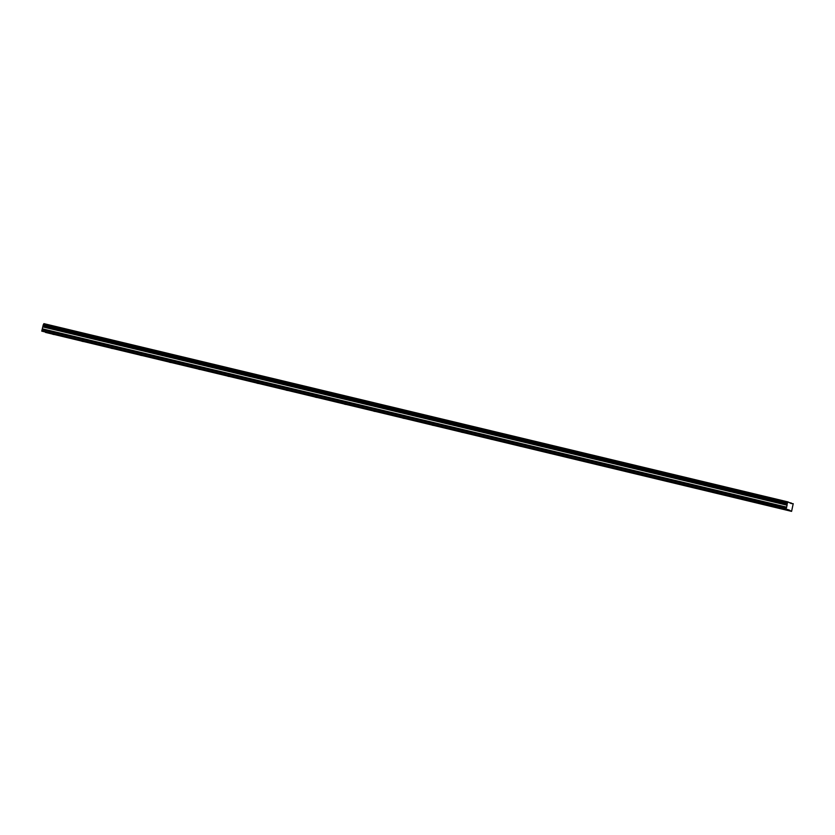 <?xml version="1.0" encoding="UTF-8"?>
<svg xmlns="http://www.w3.org/2000/svg" width="835" height="835" viewBox="0 0 835 835"><rect width="100%" height="100%" fill="white"/><g stroke="black" fill="none" stroke-linecap="round" stroke-linejoin="round"><path stroke-width="1.25" d="M780.057 508.171L778.606 507.784L780.057 508.171M50.559 333.395L49.108 333.008L50.559 333.395M79.743 340.388L78.281 340.002L79.743 340.388M108.915 347.381L107.464 346.995L108.915 347.381M138.099 354.374L136.648 353.977L138.099 354.374M167.282 361.357L165.821 360.97L167.282 361.357M196.455 368.35L195.004 367.964L196.455 368.35M225.638 375.343L224.187 374.957L225.638 375.343M254.821 382.336L253.37 381.95L254.821 382.336M284.004 389.329L282.543 388.933L284.004 389.329M313.177 396.312L311.726 395.926L313.177 396.312M342.36 403.305L340.91 402.919L342.36 403.305M371.544 410.298L370.082 409.912L371.544 410.298M400.716 417.291L399.266 416.905L400.716 417.291M429.9 424.284L428.449 423.888L429.9 424.284M459.083 431.277L457.622 430.881L459.083 431.277M488.256 438.26L486.805 437.874L488.256 438.26M517.439 445.253L515.988 444.867L517.439 445.253M546.622 452.246L545.161 451.86L546.622 452.246M575.795 459.24L574.344 458.843L575.795 459.24M604.978 466.233L603.528 465.836L604.978 466.233M634.162 473.215L632.7 472.829L634.162 473.215M663.334 480.208L661.884 479.822L663.334 480.208M692.518 487.202L691.067 486.815L692.518 487.202M721.701 494.195L720.24 493.798L721.701 494.195M750.874 501.188L749.423 500.791L750.874 501.188M41.76 331.14L43.107 325.379L787.196 503.651L787.979 501.908L791.173 503.547L793.219 503.682L791.59 511.364L788.146 509.642L41.76 331.14L787.875 510.101M783.428 509.319L781.967 508.933L783.428 509.319M53.92 334.543L52.469 334.157L53.92 334.543M83.103 341.536L81.653 341.139L83.103 341.536M112.287 348.529L110.825 348.132L112.287 348.529M141.459 355.512L140.009 355.125L141.459 355.512M170.643 362.505L169.192 362.119L170.643 362.505M199.826 369.498L198.365 369.112L199.826 369.498M228.999 376.491L227.548 376.094L228.999 376.491M258.182 383.484L256.731 383.088L258.182 383.484M287.365 390.467L285.914 390.081L287.365 390.467M316.548 397.46L315.087 397.074L316.548 397.46M345.721 404.453L344.27 404.067L345.721 404.453M374.905 411.446L373.454 411.05L374.905 411.446M404.088 418.439L402.627 418.043L404.088 418.439M433.261 425.422L431.81 425.036L433.261 425.422M462.444 432.415L460.993 432.029L462.444 432.415M491.627 439.408L490.166 439.022L491.627 439.408M520.8 446.401L519.349 446.015L520.8 446.401M549.983 453.395L548.532 452.998L549.983 453.395M579.166 460.377L577.705 459.991L579.166 460.377M608.339 467.37L606.888 466.984L608.339 467.37M637.522 474.363L636.072 473.977L637.522 474.363M666.706 481.357L665.245 480.97L666.706 481.357M695.879 488.35L694.428 487.953L695.879 488.35M725.062 495.332L723.611 494.946L725.062 495.332M754.245 502.326L752.794 501.939L754.245 502.326M787.196 503.651L786.685 507.148L42.595 328.875M785.85 509.413L786.685 507.148M41.75 330.858L785.839 509.131M791.59 511.364L45.466 332.226M43.107 325.379L43.89 323.636L787.979 501.908M791.444 503.087L789.764 502.68M787.468 502.795L43.378 324.523M43.754 323.876L787.843 502.148M787.165 504.872L43.076 326.6M43.107 325.587L787.196 503.86M43.076 326.955L787.165 505.227M786.153 507.878L42.063 329.606M789.545 510.122L788.073 509.767M45.476 332.403L789.566 510.676M787.363 502.983L43.274 324.711"/></g></svg>
